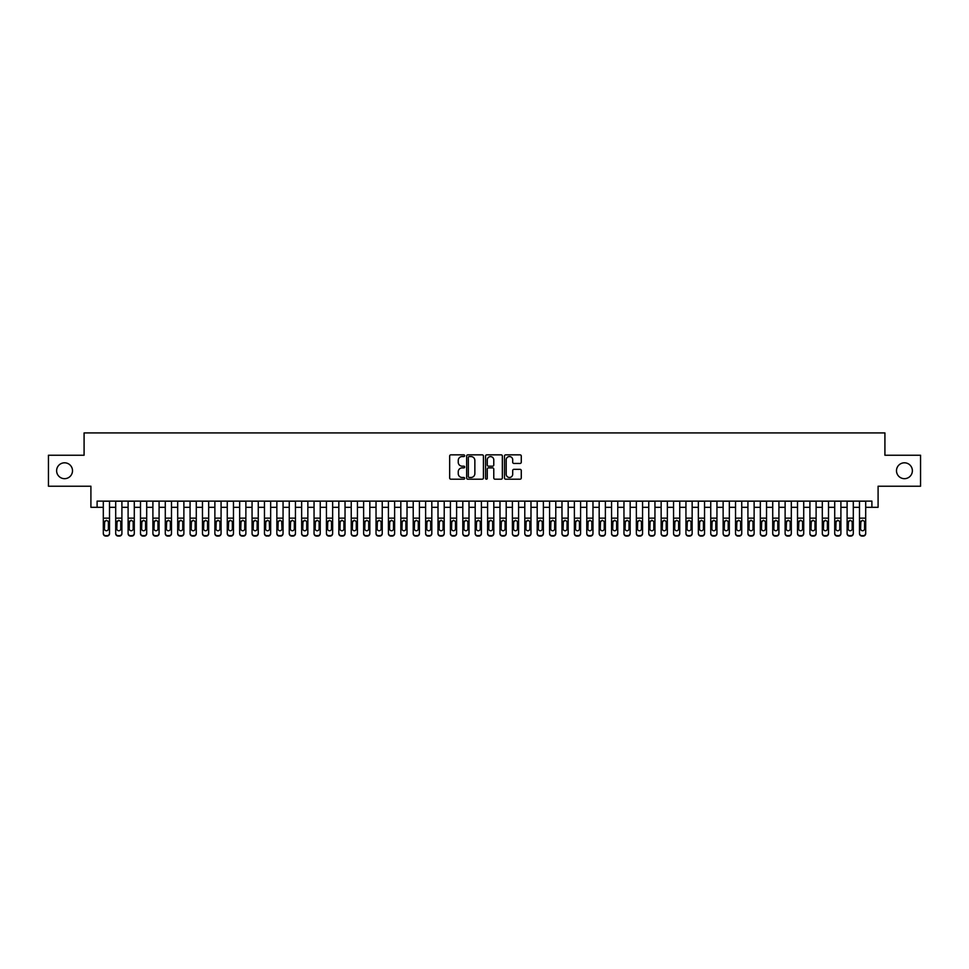 <?xml version="1.0" encoding="UTF-8"?>
<svg xmlns="http://www.w3.org/2000/svg" width="969" height="969" viewBox="0 0 969 969"><rect width="100%" height="100%" fill="white"/><g stroke="black" fill="none" stroke-linecap="round" stroke-linejoin="round"><path stroke-width="1.45" d="M464.672 455.709A0.848 0.848 0 0 0 463.812 454.849L450.888 454.849A1.211 1.211 0 0 0 449.664 456.072L449.664 477.971A1.211 1.211 0 0 0 450.888 479.195L463.812 479.195A0.848 0.848 0 0 0 464.672 478.335A0.848 0.848 0 0 0 463.812 477.487L462.14 477.487A3.888 3.888 0 0 1 458.252 473.587L458.252 471.77A3.888 3.888 0 0 1 462.14 467.87L463.812 467.87A0.848 0.848 0 0 0 464.672 467.022A0.848 0.848 0 0 0 463.812 466.174L462.14 466.174A3.888 3.888 0 0 1 458.252 462.274L458.252 460.445A3.888 3.888 0 0 1 462.14 456.556L463.812 456.556A0.848 0.848 0 0 0 464.672 455.709M896.495 470.74A7.934 7.934 0 0 0 904.44 478.674A7.934 7.934 0 0 0 912.374 470.74A7.934 7.934 0 0 0 904.44 462.807A7.934 7.934 0 0 0 896.495 470.74M56.626 470.74A7.934 7.934 0 0 0 64.56 478.674A7.934 7.934 0 0 0 72.505 470.74A7.934 7.934 0 0 0 64.56 462.807A7.934 7.934 0 0 0 56.626 470.74M520.062 463.436A1.211 1.211 0 0 0 521.274 462.213L521.274 456.072A1.211 1.211 0 0 0 520.062 454.849L505.697 454.849A1.211 1.211 0 0 0 504.486 456.072L504.486 477.971A1.211 1.211 0 0 0 505.697 479.195L520.062 479.195A1.211 1.211 0 0 0 521.274 477.971L521.274 470.546A1.211 1.211 0 0 0 520.062 469.335L513.921 469.335A1.211 1.211 0 0 0 512.698 470.546L512.698 474.229A3.258 3.258 0 0 1 509.44 477.487A3.258 3.258 0 0 1 506.193 474.229L506.193 459.815A3.258 3.258 0 0 1 509.44 456.556A3.258 3.258 0 0 1 512.698 459.815L512.698 462.213A1.211 1.211 0 0 0 513.921 463.436L520.062 463.436M97.106 507.308L97.106 501.106L871.894 501.106L871.894 507.308L878.096 507.308L878.096 486.232L920.55 486.232L920.55 455.248L884.915 455.248L884.915 432.925L84.085 432.925L84.085 455.248L48.45 455.248L48.45 486.232L90.904 486.232L90.904 507.308L103.308 507.308M483.434 456.072A1.211 1.211 0 0 0 482.223 454.849L467.857 454.849A1.211 1.211 0 0 0 466.646 456.072L466.646 477.971A1.211 1.211 0 0 0 467.857 479.195L482.223 479.195A1.211 1.211 0 0 0 483.434 477.971L483.434 456.072M486.777 454.849L501.143 454.849A1.211 1.211 0 0 1 502.354 456.072L502.354 477.971A1.211 1.211 0 0 1 501.143 479.195L494.989 479.195A1.211 1.211 0 0 1 493.778 477.971L493.778 469.093A1.211 1.211 0 0 0 492.567 467.87L488.485 467.87A1.211 1.211 0 0 0 487.274 469.093L487.274 478.335A0.848 0.848 0 0 1 486.414 479.195A0.848 0.848 0 0 1 485.566 478.335L485.566 456.072A1.211 1.211 0 0 1 486.777 454.849M109.509 507.308L115.699 507.308M121.9 507.308L128.102 507.308M134.291 507.308L140.493 507.308M146.694 507.308L152.896 507.308M159.086 507.308L165.287 507.308M171.489 507.308L177.69 507.308M183.88 507.308L190.081 507.308M196.283 507.308L202.473 507.308M208.674 507.308L214.876 507.308M221.077 507.308L227.267 507.308M233.468 507.308L239.67 507.308M245.872 507.308L252.061 507.308M258.263 507.308L264.464 507.308M270.654 507.308L276.855 507.308M283.057 507.308L289.259 507.308M295.448 507.308L301.65 507.308M307.851 507.308L314.053 507.308M320.242 507.308L326.444 507.308M332.646 507.308L338.835 507.308M345.037 507.308L351.238 507.308M357.44 507.308L363.629 507.308M369.831 507.308L376.033 507.308M382.234 507.308L388.424 507.308M394.625 507.308L400.827 507.308M407.016 507.308L413.218 507.308M419.42 507.308L425.621 507.308M431.811 507.308L438.012 507.308M444.214 507.308L450.415 507.308M456.605 507.308L462.807 507.308M469.008 507.308L475.198 507.308M481.399 507.308L487.601 507.308M493.802 507.308L499.992 507.308M506.193 507.308L512.395 507.308M518.585 507.308L524.786 507.308M530.988 507.308L537.189 507.308M543.379 507.308L549.58 507.308M555.782 507.308L561.984 507.308M568.173 507.308L574.375 507.308M580.576 507.308L586.766 507.308M592.967 507.308L599.169 507.308M605.371 507.308L611.56 507.308M617.762 507.308L623.963 507.308M630.165 507.308L636.354 507.308M642.556 507.308L648.758 507.308M654.947 507.308L661.149 507.308M667.35 507.308L673.552 507.308M679.741 507.308L685.943 507.308M692.145 507.308L698.346 507.308M704.536 507.308L710.737 507.308M716.939 507.308L723.128 507.308M729.33 507.308L735.532 507.308M741.733 507.308L747.923 507.308M754.124 507.308L760.326 507.308M766.527 507.308L772.717 507.308M778.919 507.308L785.12 507.308M791.31 507.308L797.511 507.308M803.713 507.308L809.914 507.308M816.104 507.308L822.306 507.308M828.507 507.308L834.709 507.308M840.898 507.308L847.1 507.308M853.301 507.308L859.491 507.308M865.692 507.308L871.894 507.308M469.202 456.556A0.848 0.848 0 0 0 468.342 457.404L468.342 476.639A0.848 0.848 0 0 0 469.202 477.487L470.958 477.487A3.888 3.888 0 0 0 474.858 473.587L474.858 460.445A3.888 3.888 0 0 0 470.958 456.556L469.202 456.556M493.778 459.875A3.258 3.258 0 0 0 490.52 456.617A3.258 3.258 0 0 0 487.274 459.875L487.274 464.95A1.211 1.211 0 0 0 488.485 466.174L492.567 466.174A1.211 1.211 0 0 0 493.778 464.95L493.778 459.875M103.308 521.734L103.308 533.216A2.483 2.459 -0 0 0 105.778 535.675L107.026 535.675A2.483 2.459 -0 0 0 109.509 533.216L109.509 533.604A2.483 2.459 180 0 1 107.026 536.075L107.026 535.675M108.383 528.795L108.383 522.267L108.383 528.795A1.986 1.962 180 0 1 106.408 530.758A1.986 1.962 180 0 0 108.383 528.795M104.422 529.183L104.422 528.795A1.986 1.962 180 0 0 106.408 530.758M104.422 528.795L104.64 521.346L106.408 520.268L108.165 521.346L106.408 520.268L104.422 522.109M109.509 501.106L109.509 533.604M103.308 501.106L103.308 533.604A2.483 2.459 180 0 0 105.778 536.075L107.026 536.075M109.509 521.346L108.165 521.346L108.383 522.267M115.699 521.734L115.699 533.216A2.483 2.459 0 0 0 118.182 535.675L119.417 535.675A2.483 2.459 0 0 0 121.9 533.216L121.9 533.604A2.483 2.459 180 0 1 119.417 536.075L119.417 535.675M120.786 528.795L120.786 522.267L120.786 528.795A1.986 1.962 180 0 1 118.799 530.758A1.986 1.962 180 0 0 120.786 528.795M116.813 529.183L116.813 528.795A1.986 1.962 180 0 0 118.799 530.758M116.813 528.795L117.031 521.346L118.799 520.268L120.568 521.346L118.799 520.268L116.813 522.109M128.102 521.734L128.102 533.216A2.483 2.459 0 0 0 130.573 535.675L131.82 535.675A2.483 2.459 0 0 0 134.291 533.216L134.291 533.604A2.483 2.459 180 0 1 131.82 536.075L131.82 535.675M133.177 528.795L133.177 522.267L133.177 528.795A1.986 1.962 180 0 1 131.203 530.758A1.986 1.962 180 0 0 133.177 528.795M129.216 529.183L129.216 528.795A1.986 1.962 180 0 0 131.203 530.758M129.216 528.795L129.434 521.346L131.203 520.268L132.959 521.346L131.203 520.268L129.216 522.109M140.493 521.734L140.493 533.216A2.483 2.459 0 0 0 142.976 535.675L144.211 535.675A2.483 2.459 0 0 0 146.694 533.216L146.694 533.604A2.483 2.459 180 0 1 144.211 536.075L144.211 535.675M145.58 528.795L145.58 522.267L145.58 528.795A1.986 1.962 180 0 1 143.594 530.758A1.986 1.962 180 0 0 145.58 528.795M141.607 529.183L141.607 528.795A1.986 1.962 180 0 0 143.594 530.758M141.607 528.795L141.825 521.346L143.594 520.268L145.362 521.346L143.594 520.268L141.607 522.109M152.896 521.734L152.896 533.216A2.483 2.459 0 0 0 155.367 535.675L156.615 535.675A2.483 2.459 0 0 0 159.086 533.216L159.086 533.604A2.483 2.459 180 0 1 156.615 536.075L156.615 535.675M157.971 528.795L157.971 522.267L157.971 528.795A1.986 1.962 180 0 1 155.985 530.758A1.986 1.962 180 0 0 157.971 528.795M154.01 529.183L154.01 528.795A1.986 1.962 180 0 0 155.985 530.758M154.01 528.795L154.228 521.346L155.985 520.268L157.753 521.346L155.985 520.268L154.01 522.109M121.9 501.106L121.9 533.604M115.699 501.106L115.699 533.604A2.483 2.459 180 0 0 118.182 536.075L119.417 536.075M121.9 521.346L120.568 521.346L120.786 522.267M134.291 501.106L134.291 533.604M128.102 501.106L128.102 533.604A2.483 2.459 180 0 0 130.573 536.075L131.82 536.075M134.291 521.346L132.959 521.346L133.177 522.267M146.694 501.106L146.694 533.604M140.493 501.106L140.493 533.604A2.483 2.459 180 0 0 142.976 536.075L144.211 536.075M146.694 521.346L145.362 521.346L145.58 522.267M159.086 501.106L159.086 533.604M152.896 501.106L152.896 533.604A2.483 2.459 180 0 0 155.367 536.075L156.615 536.075M159.086 521.346L157.753 521.346L157.971 522.267M165.287 521.734L165.287 533.216A2.483 2.459 0 0 0 167.77 535.675L169.006 535.675A2.483 2.459 0 0 0 171.489 533.216L171.489 533.604A2.483 2.459 180 0 1 169.006 536.075L169.006 535.675M170.374 528.795L170.374 522.267L170.374 528.795A1.986 1.962 180 0 1 168.388 530.758A1.986 1.962 180 0 0 170.374 528.795M166.402 529.183L166.402 528.795A1.986 1.962 180 0 0 168.388 530.758M166.402 528.795L166.62 521.346L168.388 520.268L170.156 521.346L168.388 520.268L166.402 522.109M171.489 501.106L171.489 533.604M165.287 501.106L165.287 533.604A2.483 2.459 180 0 0 167.77 536.075L169.006 536.075M171.489 521.346L170.156 521.346L170.374 522.267M177.69 521.734L177.69 533.216A2.483 2.459 0 0 0 180.161 535.675L181.409 535.675A2.483 2.459 0 0 0 183.88 533.216L183.88 533.604A2.483 2.459 180 0 1 181.409 536.075L181.409 535.675M182.766 528.795L182.766 522.267L182.766 528.795A1.986 1.962 180 0 1 180.779 530.758A1.986 1.962 180 0 0 182.766 528.795M178.805 529.183L178.805 528.795A1.986 1.962 180 0 0 180.779 530.758M178.805 528.795L179.023 521.346L180.779 520.268L182.547 521.346L180.779 520.268L178.805 522.109M183.88 501.106L183.88 533.604M177.69 501.106L177.69 533.604A2.483 2.459 180 0 0 180.161 536.075L181.409 536.075M183.88 521.346L182.547 521.346L182.766 522.267M190.081 521.734L190.081 533.216A2.483 2.459 0 0 0 192.565 535.675L193.8 535.675A2.483 2.459 0 0 0 196.283 533.216L196.283 533.604A2.483 2.459 180 0 1 193.8 536.075L193.8 535.675M195.169 528.795L195.169 522.267L195.169 528.795A1.986 1.962 180 0 1 193.182 530.758A1.986 1.962 180 0 0 195.169 528.795M191.196 529.183L191.196 528.795A1.986 1.962 180 0 0 193.182 530.758M191.196 528.795L191.414 521.346L193.182 520.268L194.939 521.346L193.182 520.268L191.196 522.109M196.283 501.106L196.283 533.604M190.081 501.106L190.081 533.604A2.483 2.459 180 0 0 192.565 536.075L193.8 536.075M196.283 521.346L194.939 521.346L195.169 522.267M202.473 521.734L202.473 533.216A2.483 2.459 0 0 0 204.956 535.675L206.191 535.675A2.483 2.459 0 0 0 208.674 533.216L208.674 533.604A2.483 2.459 180 0 1 206.191 536.075L206.191 535.675M207.56 528.795L207.56 522.267L207.56 528.795A1.986 1.962 180 0 1 205.573 530.758A1.986 1.962 180 0 0 207.56 528.795M203.599 529.183L203.599 528.795A1.986 1.962 180 0 0 205.573 530.758M203.599 528.795L203.817 521.346L205.573 520.268L207.342 521.346L205.573 520.268L203.599 522.109M208.674 501.106L208.674 533.604M202.473 501.106L202.473 533.604A2.483 2.459 180 0 0 204.956 536.075L206.191 536.075M208.674 521.346L207.342 521.346L207.56 522.267M214.876 521.734L214.876 533.216A2.483 2.459 0 0 0 217.359 535.675L218.594 535.675A2.483 2.459 0 0 0 221.077 533.216L221.077 533.604A2.483 2.459 180 0 1 218.594 536.075L218.594 535.675M219.951 528.795L219.951 522.267L219.951 528.795A1.986 1.962 180 0 1 217.977 530.758A1.986 1.962 180 0 0 219.951 528.795M215.99 529.183L215.99 528.795A1.986 1.962 180 0 0 217.977 530.758M215.99 528.795L216.208 521.346L217.977 520.268L219.733 521.346L217.977 520.268L215.99 522.109M221.077 501.106L221.077 533.604M214.876 501.106L214.876 533.604A2.483 2.459 180 0 0 217.359 536.075L218.594 536.075M221.077 521.346L219.733 521.346L219.951 522.267M227.267 521.734L227.267 533.216A2.483 2.459 0 0 0 229.75 535.675L230.985 535.675A2.483 2.459 0 0 0 233.468 533.216L233.468 533.604A2.483 2.459 180 0 1 230.985 536.075L230.985 535.675M232.354 528.795L232.354 522.267L232.354 528.795A1.986 1.962 180 0 1 230.368 530.758A1.986 1.962 180 0 0 232.354 528.795M228.381 529.183L228.381 528.795A1.986 1.962 180 0 0 230.368 530.758M228.381 528.795L228.611 521.346L230.368 520.268L232.136 521.346L230.368 520.268L228.381 522.109M233.468 501.106L233.468 533.604M227.267 501.106L227.267 533.604A2.483 2.459 180 0 0 229.75 536.075L230.985 536.075M233.468 521.346L232.136 521.346L232.354 522.267M239.67 521.734L239.67 533.216A2.483 2.459 0 0 0 242.141 535.675L243.389 535.675A2.483 2.459 0 0 0 245.872 533.216L245.872 533.604A2.483 2.459 180 0 1 243.389 536.075L243.389 535.675M244.745 528.795L244.745 522.267L244.745 528.795A1.986 1.962 180 0 1 242.771 530.758A1.986 1.962 180 0 0 244.745 528.795M240.784 529.183L240.784 528.795A1.986 1.962 180 0 0 242.771 530.758M240.784 528.795L241.002 521.346L242.771 520.268L244.527 521.346L242.771 520.268L240.784 522.109M245.872 501.106L245.872 533.604M239.67 501.106L239.67 533.604A2.483 2.459 180 0 0 242.141 536.075L243.389 536.075M245.872 521.346L244.527 521.346L244.745 522.267M252.061 521.734L252.061 533.216A2.483 2.459 0 0 0 254.544 535.675L255.78 535.675A2.483 2.459 0 0 0 258.263 533.216L258.263 533.604A2.483 2.459 180 0 1 255.78 536.075L255.78 535.675M257.148 528.795L257.148 522.267L257.148 528.795A1.986 1.962 180 0 1 255.162 530.758A1.986 1.962 180 0 0 257.148 528.795M253.175 529.183L253.175 528.795A1.986 1.962 180 0 0 255.162 530.758M253.175 528.795L253.393 521.346L255.162 520.268L256.93 521.346L255.162 520.268L253.175 522.109M258.263 501.106L258.263 533.604M252.061 501.106L252.061 533.604A2.483 2.459 180 0 0 254.544 536.075L255.78 536.075M258.263 521.346L256.93 521.346L257.148 522.267M270.654 501.106L270.654 533.604A2.483 2.459 180 0 1 268.183 536.075L268.183 535.675A2.483 2.459 0 0 0 270.654 533.216L270.654 533.604M264.464 501.106L264.464 533.216A2.483 2.459 0 0 0 266.935 535.675L268.183 535.675M266.935 535.675L268.183 536.075M266.935 536.075A2.483 2.459 180 0 1 264.464 533.604L264.464 521.734M270.654 521.346L269.321 521.346L269.539 528.795A1.986 1.962 180 0 1 267.565 530.758A1.986 1.962 180 0 1 265.579 528.795L265.797 521.346L267.565 520.268L269.321 521.346L267.565 520.268L265.579 522.109M283.057 501.106L283.057 533.604A2.483 2.459 180 0 1 280.574 536.075L280.574 535.675A2.483 2.459 0 0 0 283.057 533.216L283.057 533.604M276.855 501.106L276.855 533.216A2.483 2.459 0 0 0 279.338 535.675L280.574 535.675M279.338 535.675L280.574 536.075M279.338 536.075A2.483 2.459 180 0 1 276.855 533.604L276.855 521.734M283.057 521.346L281.725 521.346L281.943 528.795A1.986 1.962 180 0 1 279.956 530.758A1.986 1.962 180 0 1 277.97 528.795L278.188 521.346L279.956 520.268L281.725 521.346L279.956 520.268L277.97 522.109M267.565 530.758A1.986 1.962 180 0 0 269.539 528.795L269.539 522.267M279.956 530.758A1.986 1.962 180 0 0 281.943 528.795L281.943 522.267M289.259 521.734L289.259 533.216A2.483 2.459 0 0 0 291.73 535.675L292.977 535.675A2.483 2.459 0 0 0 295.448 533.216L295.448 533.604A2.483 2.459 180 0 1 292.977 536.075L292.977 535.675M294.334 528.795L294.334 522.267L294.334 528.795A1.986 1.962 180 0 1 292.347 530.758A1.986 1.962 180 0 0 294.334 528.795M290.373 529.183L290.373 528.795A1.986 1.962 180 0 0 292.347 530.758M290.373 528.795L290.591 521.346L292.347 520.268L294.116 521.346L292.347 520.268L290.373 522.109M295.448 501.106L295.448 533.604M289.259 501.106L289.259 533.604A2.483 2.459 180 0 0 291.73 536.075L292.977 536.075M295.448 521.346L294.116 521.346L294.334 522.267M301.65 521.734L301.65 533.216A2.483 2.459 0 0 0 304.133 535.675L305.368 535.675A2.483 2.459 0 0 0 307.851 533.216L307.851 533.604A2.483 2.459 180 0 1 305.368 536.075L305.368 535.675M306.737 528.795L306.737 522.267L306.737 528.795A1.986 1.962 180 0 1 304.75 530.758A1.986 1.962 180 0 0 306.737 528.795M302.764 529.183L302.764 528.795A1.986 1.962 180 0 0 304.75 530.758M302.764 528.795L302.982 521.346L304.75 520.268L306.519 521.346L304.75 520.268L302.764 522.109M307.851 501.106L307.851 533.604M301.65 501.106L301.65 533.604A2.483 2.459 180 0 0 304.133 536.075L305.368 536.075M307.851 521.346L306.519 521.346L306.737 522.267M314.053 521.734L314.053 533.216A2.483 2.459 0 0 0 316.524 535.675L317.771 535.675A2.483 2.459 0 0 0 320.242 533.216L320.242 533.604A2.483 2.459 180 0 1 317.771 536.075L317.771 535.675M319.128 528.795L319.128 522.267L319.128 528.795A1.986 1.962 180 0 1 317.142 530.758A1.986 1.962 180 0 0 319.128 528.795M315.167 529.183L315.167 528.795A1.986 1.962 180 0 0 317.142 530.758M315.167 528.795L315.385 521.346L317.142 520.268L318.91 521.346L317.142 520.268L315.167 522.109M320.242 501.106L320.242 533.604M314.053 501.106L314.053 533.604A2.483 2.459 180 0 0 316.524 536.075L317.771 536.075M320.242 521.346L318.91 521.346L319.128 522.267M326.444 521.734L326.444 533.216A2.483 2.459 0 0 0 328.927 535.675L330.163 535.675A2.483 2.459 0 0 0 332.646 533.216L332.646 533.604A2.483 2.459 180 0 1 330.163 536.075L330.163 535.675M331.531 528.795L331.531 522.267L331.531 528.795A1.986 1.962 180 0 1 329.545 530.758A1.986 1.962 180 0 0 331.531 528.795M327.558 529.183L327.558 528.795A1.986 1.962 180 0 0 329.545 530.758M327.558 528.795L327.776 521.346L329.545 520.268L331.301 521.346L329.545 520.268L327.558 522.109M332.646 501.106L332.646 533.604M326.444 501.106L326.444 533.604A2.483 2.459 180 0 0 328.927 536.075L330.163 536.075M332.646 521.346L331.301 521.346L331.531 522.267M338.835 521.734L338.835 533.216A2.483 2.459 0 0 0 341.318 535.675L342.554 535.675A2.483 2.459 0 0 0 345.037 533.216L345.037 533.604A2.483 2.459 180 0 1 342.554 536.075L342.554 535.675M343.922 528.795L343.922 522.267L343.922 528.795A1.986 1.962 180 0 1 341.936 530.758A1.986 1.962 180 0 0 343.922 528.795M339.962 529.183L339.962 528.795A1.986 1.962 180 0 0 341.936 530.758M339.962 528.795L340.18 521.346L341.936 520.268L343.704 521.346L341.936 520.268L339.962 522.109M345.037 501.106L345.037 533.604M338.835 501.106L338.835 533.604A2.483 2.459 180 0 0 341.318 536.075L342.554 536.075M345.037 521.346L343.704 521.346L343.922 522.267M351.238 521.734L351.238 533.216A2.483 2.459 0 0 0 353.721 535.675L354.957 535.675A2.483 2.459 0 0 0 357.44 533.216L357.44 533.604A2.483 2.459 180 0 1 354.957 536.075L354.957 535.675M356.313 528.795L356.313 522.267L356.313 528.795A1.986 1.962 180 0 1 354.339 530.758A1.986 1.962 180 0 0 356.313 528.795M352.353 529.183L352.353 528.795A1.986 1.962 180 0 0 354.339 530.758M352.353 528.795L352.571 521.346L354.339 520.268L356.095 521.346L354.339 520.268L352.353 522.109M357.44 501.106L357.44 533.604M351.238 501.106L351.238 533.604A2.483 2.459 180 0 0 353.721 536.075L354.957 536.075M357.44 521.346L356.095 521.346L356.313 522.267M363.629 521.734L363.629 533.216A2.483 2.459 0 0 0 366.112 535.675L367.348 535.675A2.483 2.459 0 0 0 369.831 533.216L369.831 533.604A2.483 2.459 180 0 1 367.348 536.075L367.348 535.675M368.717 528.795L368.717 522.267L368.717 528.795A1.986 1.962 180 0 1 366.73 530.758A1.986 1.962 180 0 0 368.717 528.795M364.744 529.183L364.744 528.795A1.986 1.962 180 0 0 366.73 530.758M364.744 528.795L364.974 521.346L366.73 520.268L368.499 521.346L366.73 520.268L364.744 522.109M369.831 501.106L369.831 533.604M363.629 501.106L363.629 533.604A2.483 2.459 180 0 0 366.112 536.075L367.348 536.075M369.831 521.346L368.499 521.346L368.717 522.267M376.033 521.734L376.033 533.216A2.483 2.459 0 0 0 378.504 535.675L379.751 535.675A2.483 2.459 0 0 0 382.234 533.216L382.234 533.604A2.483 2.459 180 0 1 379.751 536.075L379.751 535.675M381.108 528.795L381.108 522.267L381.108 528.795A1.986 1.962 180 0 1 379.133 530.758A1.986 1.962 180 0 0 381.108 528.795M377.147 529.183L377.147 528.795A1.986 1.962 180 0 0 379.133 530.758M377.147 528.795L377.365 521.346L379.133 520.268L380.89 521.346L379.133 520.268L377.147 522.109M382.234 501.106L382.234 533.604M376.033 501.106L376.033 533.604A2.483 2.459 180 0 0 378.504 536.075L379.751 536.075M382.234 521.346L380.89 521.346L381.108 522.267M388.424 521.734L388.424 533.216A2.483 2.459 0 0 0 390.907 535.675L392.142 535.675A2.483 2.459 0 0 0 394.625 533.216L394.625 533.604A2.483 2.459 180 0 1 392.142 536.075L392.142 535.675M393.511 528.795L393.511 522.267L393.511 528.795A1.986 1.962 180 0 1 391.524 530.758A1.986 1.962 180 0 0 393.511 528.795M389.538 529.183L389.538 528.795A1.986 1.962 180 0 0 391.524 530.758M389.538 528.795L389.756 521.346L391.524 520.268L393.293 521.346L391.524 520.268L389.538 522.109M400.827 521.734L400.827 533.216A2.483 2.459 0 0 0 403.298 535.675L404.545 535.675A2.483 2.459 0 0 0 407.016 533.216L407.016 533.604A2.483 2.459 180 0 1 404.545 536.075L404.545 535.675M405.902 528.795L405.902 522.267L405.902 528.795A1.986 1.962 180 0 1 403.928 530.758A1.986 1.962 180 0 0 405.902 528.795M401.941 529.183L401.941 528.795A1.986 1.962 180 0 0 403.928 530.758M401.941 528.795L402.159 521.346L403.928 520.268L405.684 521.346L403.928 520.268L401.941 522.109M413.218 521.734L413.218 533.216A2.483 2.459 0 0 0 415.701 535.675L416.936 535.675A2.483 2.459 0 0 0 419.42 533.216L419.42 533.604A2.483 2.459 180 0 1 416.936 536.075L416.936 535.675M418.305 528.795L418.305 522.267L418.305 528.795A1.986 1.962 180 0 1 416.319 530.758A1.986 1.962 180 0 0 418.305 528.795M414.332 529.183L414.332 528.795A1.986 1.962 180 0 0 416.319 530.758M414.332 528.795L414.55 521.346L416.319 520.268L418.087 521.346L416.319 520.268L414.332 522.109M394.625 501.106L394.625 533.604M388.424 501.106L388.424 533.604A2.483 2.459 180 0 0 390.907 536.075L392.142 536.075M394.625 521.346L393.293 521.346L393.511 522.267M407.016 501.106L407.016 533.604M400.827 501.106L400.827 533.604A2.483 2.459 180 0 0 403.298 536.075L404.545 536.075M407.016 521.346L405.684 521.346L405.902 522.267M419.42 501.106L419.42 533.604M413.218 501.106L413.218 533.604A2.483 2.459 180 0 0 415.701 536.075L416.936 536.075M419.42 521.346L418.087 521.346L418.305 522.267M425.621 521.734L425.621 533.216A2.483 2.459 0 0 0 428.092 535.675L429.34 535.675A2.483 2.459 0 0 0 431.811 533.216L431.811 533.604A2.483 2.459 180 0 1 429.34 536.075L429.34 535.675M430.696 528.795L430.696 522.267L430.696 528.795A1.986 1.962 180 0 1 428.71 530.758A1.986 1.962 180 0 0 430.696 528.795M426.735 529.183L426.735 528.795A1.986 1.962 180 0 0 428.71 530.758M426.735 528.795L426.954 521.346L428.71 520.268L430.478 521.346L428.71 520.268L426.735 522.109M431.811 501.106L431.811 533.604M425.621 501.106L425.621 533.604A2.483 2.459 180 0 0 428.092 536.075L429.34 536.075M431.811 521.346L430.478 521.346L430.696 522.267M438.012 521.734L438.012 533.216A2.483 2.459 0 0 0 440.495 535.675L441.731 535.675A2.483 2.459 0 0 0 444.214 533.216L444.214 533.604A2.483 2.459 180 0 1 441.731 536.075L441.731 535.675M443.099 528.795L443.099 522.267L443.099 528.795A1.986 1.962 180 0 1 441.113 530.758A1.986 1.962 180 0 0 443.099 528.795M439.127 529.183L439.127 528.795A1.986 1.962 180 0 0 441.113 530.758M439.127 528.795L439.345 521.346L441.113 520.268L442.881 521.346L441.113 520.268L439.127 522.109M444.214 501.106L444.214 533.604M438.012 501.106L438.012 533.604A2.483 2.459 180 0 0 440.495 536.075L441.731 536.075M444.214 521.346L442.881 521.346L443.099 522.267M450.415 521.734L450.415 533.216A2.483 2.459 0 0 0 452.886 535.675L454.134 535.675A2.483 2.459 0 0 0 456.605 533.216L456.605 533.604A2.483 2.459 180 0 1 454.134 536.075L454.134 535.675M455.491 528.795L455.491 522.267L455.491 528.795A1.986 1.962 180 0 1 453.504 530.758A1.986 1.962 180 0 0 455.491 528.795M451.53 529.183L451.53 528.795A1.986 1.962 180 0 0 453.504 530.758M451.53 528.795L451.748 521.346L453.504 520.268L455.273 521.346L453.504 520.268L451.53 522.109M456.605 501.106L456.605 533.604M450.415 501.106L450.415 533.604A2.483 2.459 180 0 0 452.886 536.075L454.134 536.075M456.605 521.346L455.273 521.346L455.491 522.267M462.807 521.734L462.807 533.216A2.483 2.459 0 0 0 465.29 535.675L466.525 535.675A2.483 2.459 0 0 0 469.008 533.216L469.008 533.604A2.483 2.459 180 0 1 466.525 536.075L466.525 535.675M467.894 528.795L467.894 522.267L467.894 528.795A1.986 1.962 180 0 1 465.907 530.758A1.986 1.962 180 0 0 467.894 528.795M463.921 529.183L463.921 528.795A1.986 1.962 180 0 0 465.907 530.758M463.921 528.795L464.139 521.346L465.907 520.268L467.664 521.346L465.907 520.268L463.921 522.109M469.008 501.106L469.008 533.604M462.807 501.106L462.807 533.604A2.483 2.459 180 0 0 465.29 536.075L466.525 536.075M469.008 521.346L467.664 521.346L467.894 522.267M475.198 521.734L475.198 533.216A2.483 2.459 0 0 0 477.681 535.675L478.916 535.675A2.483 2.459 0 0 0 481.399 533.216L481.399 533.604A2.483 2.459 180 0 1 478.916 536.075L478.916 535.675M480.285 528.795L480.285 522.267L480.285 528.795A1.986 1.962 180 0 1 478.298 530.758A1.986 1.962 180 0 0 480.285 528.795M476.324 529.183L476.324 528.795A1.986 1.962 180 0 0 478.298 530.758M476.324 528.795L476.542 521.346L478.298 520.268L480.067 521.346L478.298 520.268L476.324 522.109M487.601 521.734L487.601 533.216A2.483 2.459 0 0 0 490.084 535.675L491.319 535.675A2.483 2.459 0 0 0 493.802 533.216L493.802 533.604A2.483 2.459 180 0 1 491.319 536.075L491.319 535.675M492.676 528.795L492.676 522.267L492.676 528.795A1.986 1.962 180 0 1 490.702 530.758A1.986 1.962 180 0 0 492.676 528.795M488.715 529.183L488.715 528.795A1.986 1.962 180 0 0 490.702 530.758M488.715 528.795L488.933 521.346L490.702 520.268L492.458 521.346L490.702 520.268L488.715 522.109M499.992 521.734L499.992 533.216A2.483 2.459 0 0 0 502.475 535.675L503.71 535.675A2.483 2.459 0 0 0 506.193 533.216L506.193 533.604A2.483 2.459 180 0 1 503.71 536.075L503.71 535.675M505.079 528.795L505.079 522.267L505.079 528.795A1.986 1.962 180 0 1 503.093 530.758A1.986 1.962 180 0 0 505.079 528.795M501.106 529.183L501.106 528.795A1.986 1.962 180 0 0 503.093 530.758M501.106 528.795L501.336 521.346L503.093 520.268L504.861 521.346L503.093 520.268L501.106 522.109M481.399 501.106L481.399 533.604M475.198 501.106L475.198 533.604A2.483 2.459 180 0 0 477.681 536.075L478.916 536.075M481.399 521.346L480.067 521.346L480.285 522.267M493.802 501.106L493.802 533.604M487.601 501.106L487.601 533.604A2.483 2.459 180 0 0 490.084 536.075L491.319 536.075M493.802 521.346L492.458 521.346L492.676 522.267M506.193 501.106L506.193 533.604M499.992 501.106L499.992 533.604A2.483 2.459 180 0 0 502.475 536.075L503.71 536.075M506.193 521.346L504.861 521.346L505.079 522.267M512.395 521.734L512.395 533.216A2.483 2.459 0 0 0 514.866 535.675L516.114 535.675A2.483 2.459 0 0 0 518.585 533.216L518.585 533.604A2.483 2.459 180 0 1 516.114 536.075L516.114 535.675M517.47 528.795L517.47 522.267L517.47 528.795A1.986 1.962 180 0 1 515.496 530.758A1.986 1.962 180 0 0 517.47 528.795M513.509 529.183L513.509 528.795A1.986 1.962 180 0 0 515.496 530.758M513.509 528.795L513.727 521.346L515.496 520.268L517.252 521.346L515.496 520.268L513.509 522.109M518.585 501.106L518.585 533.604M512.395 501.106L512.395 533.604A2.483 2.459 180 0 0 514.866 536.075L516.114 536.075M518.585 521.346L517.252 521.346L517.47 522.267M524.786 521.734L524.786 533.216A2.483 2.459 0 0 0 527.269 535.675L528.505 535.675A2.483 2.459 0 0 0 530.988 533.216L530.988 533.604A2.483 2.459 180 0 1 528.505 536.075L528.505 535.675M529.873 528.795L529.873 522.267L529.873 528.795A1.986 1.962 180 0 1 527.887 530.758A1.986 1.962 180 0 0 529.873 528.795M525.901 529.183L525.901 528.795A1.986 1.962 180 0 0 527.887 530.758M525.901 528.795L526.119 521.346L527.887 520.268L529.655 521.346L527.887 520.268L525.901 522.109M530.988 501.106L530.988 533.604M524.786 501.106L524.786 533.604A2.483 2.459 180 0 0 527.269 536.075L528.505 536.075M530.988 521.346L529.655 521.346L529.873 522.267M537.189 521.734L537.189 533.216A2.483 2.459 0 0 0 539.66 535.675L540.908 535.675A2.483 2.459 0 0 0 543.379 533.216L543.379 533.604A2.483 2.459 180 0 1 540.908 536.075L540.908 535.675M542.265 528.795L542.265 522.267L542.265 528.795A1.986 1.962 180 0 1 540.29 530.758A1.986 1.962 180 0 0 542.265 528.795M538.304 529.183L538.304 528.795A1.986 1.962 180 0 0 540.29 530.758M538.304 528.795L538.522 521.346L540.29 520.268L542.046 521.346L540.29 520.268L538.304 522.109M543.379 501.106L543.379 533.604M537.189 501.106L537.189 533.604A2.483 2.459 180 0 0 539.66 536.075L540.908 536.075M543.379 521.346L542.046 521.346L542.265 522.267M549.58 521.734L549.58 533.216A2.483 2.459 0 0 0 552.064 535.675L553.299 535.675A2.483 2.459 0 0 0 555.782 533.216L555.782 533.604A2.483 2.459 180 0 1 553.299 536.075L553.299 535.675M554.668 528.795L554.668 522.267L554.668 528.795A1.986 1.962 180 0 1 552.681 530.758A1.986 1.962 180 0 0 554.668 528.795M550.695 529.183L550.695 528.795A1.986 1.962 180 0 0 552.681 530.758M550.695 528.795L550.913 521.346L552.681 520.268L554.45 521.346L552.681 520.268L550.695 522.109M555.782 501.106L555.782 533.604M549.58 501.106L549.58 533.604A2.483 2.459 180 0 0 552.064 536.075L553.299 536.075M555.782 521.346L554.45 521.346L554.668 522.267M561.984 521.734L561.984 533.216A2.483 2.459 0 0 0 564.455 535.675L565.702 535.675A2.483 2.459 0 0 0 568.173 533.216L568.173 533.604A2.483 2.459 180 0 1 565.702 536.075L565.702 535.675M567.059 528.795L567.059 522.267L567.059 528.795A1.986 1.962 180 0 1 565.072 530.758A1.986 1.962 180 0 0 567.059 528.795M563.098 529.183L563.098 528.795A1.986 1.962 180 0 0 565.072 530.758M563.098 528.795L563.316 521.346L565.072 520.268L566.841 521.346L565.072 520.268L563.098 522.109M568.173 501.106L568.173 533.604M561.984 501.106L561.984 533.604A2.483 2.459 180 0 0 564.455 536.075L565.702 536.075M568.173 521.346L566.841 521.346L567.059 522.267M574.375 521.734L574.375 533.216A2.483 2.459 0 0 0 576.858 535.675L578.093 535.675A2.483 2.459 0 0 0 580.576 533.216L580.576 533.604A2.483 2.459 180 0 1 578.093 536.075L578.093 535.675M579.462 528.795L579.462 522.267L579.462 528.795A1.986 1.962 180 0 1 577.476 530.758A1.986 1.962 180 0 0 579.462 528.795M575.489 529.183L575.489 528.795A1.986 1.962 180 0 0 577.476 530.758M575.489 528.795L575.707 521.346L577.476 520.268L579.244 521.346L577.476 520.268L575.489 522.109M580.576 501.106L580.576 533.604M574.375 501.106L574.375 533.604A2.483 2.459 180 0 0 576.858 536.075L578.093 536.075M580.576 521.346L579.244 521.346L579.462 522.267M586.766 521.734L586.766 533.216A2.483 2.459 0 0 0 589.249 535.675L590.496 535.675A2.483 2.459 0 0 0 592.967 533.216L592.967 533.604A2.483 2.459 180 0 1 590.496 536.075L590.496 535.675M591.853 528.795L591.853 522.267L591.853 528.795A1.986 1.962 180 0 1 589.867 530.758A1.986 1.962 180 0 0 591.853 528.795M587.892 529.183L587.892 528.795A1.986 1.962 180 0 0 589.867 530.758M587.892 528.795L588.11 521.346L589.867 520.268L591.635 521.346L589.867 520.268L587.892 522.109M592.967 501.106L592.967 533.604M586.766 501.106L586.766 533.604A2.483 2.459 180 0 0 589.249 536.075L590.496 536.075M592.967 521.346L591.635 521.346L591.853 522.267M599.169 521.734L599.169 533.216A2.483 2.459 0 0 0 601.652 535.675L602.888 535.675A2.483 2.459 0 0 0 605.371 533.216L605.371 533.604A2.483 2.459 180 0 1 602.888 536.075L602.888 535.675M604.256 528.795L604.256 522.267L604.256 528.795A1.986 1.962 180 0 1 602.27 530.758A1.986 1.962 180 0 0 604.256 528.795M600.283 529.183L600.283 528.795A1.986 1.962 180 0 0 602.27 530.758M600.283 528.795L600.501 521.346L602.27 520.268L604.026 521.346L602.27 520.268L600.283 522.109M605.371 501.106L605.371 533.604M599.169 501.106L599.169 533.604A2.483 2.459 180 0 0 601.652 536.075L602.888 536.075M605.371 521.346L604.026 521.346L604.256 522.267M611.56 521.734L611.56 533.216A2.483 2.459 0 0 0 614.043 535.675L615.279 535.675A2.483 2.459 0 0 0 617.762 533.216L617.762 533.604A2.483 2.459 180 0 1 615.279 536.075L615.279 535.675M616.647 528.795L616.647 522.267L616.647 528.795A1.986 1.962 180 0 1 614.661 530.758A1.986 1.962 180 0 0 616.647 528.795M612.687 529.183L612.687 528.795A1.986 1.962 180 0 0 614.661 530.758M612.687 528.795L612.905 521.346L614.661 520.268L616.429 521.346L614.661 520.268L612.687 522.109M617.762 501.106L617.762 533.604M611.56 501.106L611.56 533.604A2.483 2.459 180 0 0 614.043 536.075L615.279 536.075M617.762 521.346L616.429 521.346L616.647 522.267M623.963 521.734L623.963 533.216A2.483 2.459 0 0 0 626.446 535.675L627.682 535.675A2.483 2.459 0 0 0 630.165 533.216L630.165 533.604A2.483 2.459 180 0 1 627.682 536.075L627.682 535.675M629.038 528.795L629.038 522.267L629.038 528.795A1.986 1.962 180 0 1 627.064 530.758A1.986 1.962 180 0 0 629.038 528.795M625.078 529.183L625.078 528.795A1.986 1.962 180 0 0 627.064 530.758M625.078 528.795L625.296 521.346L627.064 520.268L628.82 521.346L627.064 520.268L625.078 522.109M630.165 501.106L630.165 533.604M623.963 501.106L623.963 533.604A2.483 2.459 180 0 0 626.446 536.075L627.682 536.075M630.165 521.346L628.82 521.346L629.038 522.267M636.354 521.734L636.354 533.216A2.483 2.459 0 0 0 638.837 535.675L640.073 535.675A2.483 2.459 0 0 0 642.556 533.216L642.556 533.604A2.483 2.459 180 0 1 640.073 536.075L640.073 535.675M641.442 528.795L641.442 522.267L641.442 528.795A1.986 1.962 180 0 1 639.455 530.758A1.986 1.962 180 0 0 641.442 528.795M637.469 529.183L637.469 528.795A1.986 1.962 180 0 0 639.455 530.758M637.469 528.795L637.699 521.346L639.455 520.268L641.224 521.346L639.455 520.268L637.469 522.109M642.556 501.106L642.556 533.604M636.354 501.106L636.354 533.604A2.483 2.459 180 0 0 638.837 536.075L640.073 536.075M642.556 521.346L641.224 521.346L641.442 522.267M648.758 521.734L648.758 533.216A2.483 2.459 0 0 0 651.229 535.675L652.476 535.675A2.483 2.459 0 0 0 654.947 533.216L654.947 533.604A2.483 2.459 180 0 1 652.476 536.075L652.476 535.675M653.833 528.795L653.833 522.267L653.833 528.795A1.986 1.962 180 0 1 651.858 530.758A1.986 1.962 180 0 0 653.833 528.795M649.872 529.183L649.872 528.795A1.986 1.962 180 0 0 651.858 530.758M649.872 528.795L650.09 521.346L651.858 520.268L653.615 521.346L651.858 520.268L649.872 522.109M654.947 501.106L654.947 533.604M648.758 501.106L648.758 533.604A2.483 2.459 180 0 0 651.229 536.075L652.476 536.075M654.947 521.346L653.615 521.346L653.833 522.267M661.149 521.734L661.149 533.216A2.483 2.459 0 0 0 663.632 535.675L664.867 535.675A2.483 2.459 0 0 0 667.35 533.216L667.35 533.604A2.483 2.459 180 0 1 664.867 536.075L664.867 535.675M666.236 528.795L666.236 522.267L666.236 528.795A1.986 1.962 180 0 1 664.249 530.758A1.986 1.962 180 0 0 666.236 528.795M662.263 529.183L662.263 528.795A1.986 1.962 180 0 0 664.249 530.758M662.263 528.795L662.481 521.346L664.249 520.268L666.018 521.346L664.249 520.268L662.263 522.109M667.35 501.106L667.35 533.604M661.149 501.106L661.149 533.604A2.483 2.459 180 0 0 663.632 536.075L664.867 536.075M667.35 521.346L666.018 521.346L666.236 522.267M673.552 521.734L673.552 533.216A2.483 2.459 0 0 0 676.023 535.675L677.27 535.675A2.483 2.459 0 0 0 679.741 533.216L679.741 533.604A2.483 2.459 180 0 1 677.27 536.075L677.27 535.675M678.627 528.795L678.627 522.267L678.627 528.795A1.986 1.962 180 0 1 676.653 530.758A1.986 1.962 180 0 0 678.627 528.795M674.666 529.183L674.666 528.795A1.986 1.962 180 0 0 676.653 530.758M674.666 528.795L674.884 521.346L676.653 520.268L678.409 521.346L676.653 520.268L674.666 522.109M679.741 501.106L679.741 533.604M673.552 501.106L673.552 533.604A2.483 2.459 180 0 0 676.023 536.075L677.27 536.075M679.741 521.346L678.409 521.346L678.627 522.267M685.943 521.734L685.943 533.216A2.483 2.459 0 0 0 688.426 535.675L689.662 535.675A2.483 2.459 0 0 0 692.145 533.216L692.145 533.604A2.483 2.459 180 0 1 689.662 536.075L689.662 535.675M691.03 528.795L691.03 522.267L691.03 528.795A1.986 1.962 180 0 1 689.044 530.758A1.986 1.962 180 0 0 691.03 528.795M687.057 529.183L687.057 528.795A1.986 1.962 180 0 0 689.044 530.758M687.057 528.795L687.275 521.346L689.044 520.268L690.812 521.346L689.044 520.268L687.057 522.109M692.145 501.106L692.145 533.604M685.943 501.106L685.943 533.604A2.483 2.459 180 0 0 688.426 536.075L689.662 536.075M692.145 521.346L690.812 521.346L691.03 522.267M698.346 521.734L698.346 533.216A2.483 2.459 0 0 0 700.817 535.675L702.065 535.675A2.483 2.459 0 0 0 704.536 533.216L704.536 533.604A2.483 2.459 180 0 1 702.065 536.075L702.065 535.675M703.421 528.795L703.421 522.267L703.421 528.795A1.986 1.962 180 0 1 701.435 530.758A1.986 1.962 180 0 0 703.421 528.795M699.461 529.183L699.461 528.795A1.986 1.962 180 0 0 701.435 530.758M699.461 528.795L699.679 521.346L701.435 520.268L703.203 521.346L701.435 520.268L699.461 522.109M704.536 501.106L704.536 533.604M698.346 501.106L698.346 533.604A2.483 2.459 180 0 0 700.817 536.075L702.065 536.075M704.536 521.346L703.203 521.346L703.421 522.267M710.737 521.734L710.737 533.216A2.483 2.459 0 0 0 713.22 535.675L714.456 535.675A2.483 2.459 0 0 0 716.939 533.216L716.939 533.604A2.483 2.459 180 0 1 714.456 536.075L714.456 535.675M715.825 528.795L715.825 522.267L715.825 528.795A1.986 1.962 180 0 1 713.838 530.758A1.986 1.962 180 0 0 715.825 528.795M711.852 529.183L711.852 528.795A1.986 1.962 180 0 0 713.838 530.758M711.852 528.795L712.07 521.346L713.838 520.268L715.606 521.346L713.838 520.268L711.852 522.109M716.939 501.106L716.939 533.604M710.737 501.106L710.737 533.604A2.483 2.459 180 0 0 713.22 536.075L714.456 536.075M716.939 521.346L715.606 521.346L715.825 522.267M723.128 521.734L723.128 533.216A2.483 2.459 0 0 0 725.611 535.675L726.859 535.675A2.483 2.459 0 0 0 729.33 533.216L729.33 533.604A2.483 2.459 180 0 1 726.859 536.075L726.859 535.675M728.216 528.795L728.216 522.267L728.216 528.795A1.986 1.962 180 0 1 726.229 530.758A1.986 1.962 180 0 0 728.216 528.795M724.255 529.183L724.255 528.795A1.986 1.962 180 0 0 726.229 530.758M724.255 528.795L724.473 521.346L726.229 520.268L727.998 521.346L726.229 520.268L724.255 522.109M729.33 501.106L729.33 533.604M723.128 501.106L723.128 533.604A2.483 2.459 180 0 0 725.611 536.075L726.859 536.075M729.33 521.346L727.998 521.346L728.216 522.267M735.532 521.734L735.532 533.216A2.483 2.459 0 0 0 738.015 535.675L739.25 535.675A2.483 2.459 0 0 0 741.733 533.216L741.733 533.604A2.483 2.459 180 0 1 739.25 536.075L739.25 535.675M740.619 528.795L740.619 522.267L740.619 528.795A1.986 1.962 180 0 1 738.632 530.758A1.986 1.962 180 0 0 740.619 528.795M736.646 529.183L736.646 528.795A1.986 1.962 180 0 0 738.632 530.758M736.646 528.795L736.864 521.346L738.632 520.268L740.389 521.346L738.632 520.268L736.646 522.109M741.733 501.106L741.733 533.604M735.532 501.106L735.532 533.604A2.483 2.459 180 0 0 738.015 536.075L739.25 536.075M741.733 521.346L740.389 521.346L740.619 522.267M747.923 521.734L747.923 533.216A2.483 2.459 0 0 0 750.406 535.675L751.641 535.675A2.483 2.459 0 0 0 754.124 533.216L754.124 533.604A2.483 2.459 180 0 1 751.641 536.075L751.641 535.675M753.01 528.795L753.01 522.267L753.01 528.795A1.986 1.962 180 0 1 751.023 530.758A1.986 1.962 180 0 0 753.01 528.795M749.049 529.183L749.049 528.795A1.986 1.962 180 0 0 751.023 530.758M749.049 528.795L749.267 521.346L751.023 520.268L752.792 521.346L751.023 520.268L749.049 522.109M754.124 501.106L754.124 533.604M747.923 501.106L747.923 533.604A2.483 2.459 180 0 0 750.406 536.075L751.641 536.075M754.124 521.346L752.792 521.346L753.01 522.267M760.326 521.734L760.326 533.216A2.483 2.459 0 0 0 762.809 535.675L764.044 535.675A2.483 2.459 0 0 0 766.527 533.216L766.527 533.604A2.483 2.459 180 0 1 764.044 536.075L764.044 535.675M765.401 528.795L765.401 522.267L765.401 528.795A1.986 1.962 180 0 1 763.427 530.758A1.986 1.962 180 0 0 765.401 528.795M761.44 529.183L761.44 528.795A1.986 1.962 180 0 0 763.427 530.758M761.44 528.795L761.658 521.346L763.427 520.268L765.183 521.346L763.427 520.268L761.44 522.109M772.717 521.734L772.717 533.216A2.483 2.459 0 0 0 775.2 535.675L776.435 535.675A2.483 2.459 0 0 0 778.919 533.216L778.919 533.604A2.483 2.459 180 0 1 776.435 536.075L776.435 535.675M777.804 528.795L777.804 522.267L777.804 528.795A1.986 1.962 180 0 1 775.818 530.758A1.986 1.962 180 0 0 777.804 528.795M773.831 529.183L773.831 528.795A1.986 1.962 180 0 0 775.818 530.758M773.831 528.795L774.061 521.346L775.818 520.268L777.586 521.346L775.818 520.268L773.831 522.109M785.12 521.734L785.12 533.216A2.483 2.459 0 0 0 787.591 535.675L788.839 535.675A2.483 2.459 0 0 0 791.31 533.216L791.31 533.604A2.483 2.459 180 0 1 788.839 536.075L788.839 535.675M790.195 528.795L790.195 522.267L790.195 528.795A1.986 1.962 180 0 1 788.221 530.758A1.986 1.962 180 0 0 790.195 528.795M786.234 529.183L786.234 528.795A1.986 1.962 180 0 0 788.221 530.758M786.234 528.795L786.453 521.346L788.221 520.268L789.977 521.346L788.221 520.268L786.234 522.109M797.511 521.734L797.511 533.216A2.483 2.459 0 0 0 799.994 535.675L801.23 535.675A2.483 2.459 0 0 0 803.713 533.216L803.713 533.604A2.483 2.459 180 0 1 801.23 536.075L801.23 535.675M802.598 528.795L802.598 522.267L802.598 528.795A1.986 1.962 180 0 1 800.612 530.758A1.986 1.962 180 0 0 802.598 528.795M798.626 529.183L798.626 528.795A1.986 1.962 180 0 0 800.612 530.758M798.626 528.795L798.844 521.346L800.612 520.268L802.38 521.346L800.612 520.268L798.626 522.109M809.914 521.734L809.914 533.216A2.483 2.459 0 0 0 812.385 535.675L813.633 535.675A2.483 2.459 0 0 0 816.104 533.216L816.104 533.604A2.483 2.459 180 0 1 813.633 536.075L813.633 535.675M814.99 528.795L814.99 522.267L814.99 528.795A1.986 1.962 180 0 1 813.015 530.758A1.986 1.962 180 0 0 814.99 528.795M811.029 529.183L811.029 528.795A1.986 1.962 180 0 0 813.015 530.758M811.029 528.795L811.247 521.346L813.015 520.268L814.772 521.346L813.015 520.268L811.029 522.109M822.306 521.734L822.306 533.216A2.483 2.459 0 0 0 824.789 535.675L826.024 535.675A2.483 2.459 0 0 0 828.507 533.216L828.507 533.604A2.483 2.459 180 0 1 826.024 536.075L826.024 535.675M827.393 528.795L827.393 522.267L827.393 528.795A1.986 1.962 180 0 1 825.406 530.758A1.986 1.962 180 0 0 827.393 528.795M823.42 529.183L823.42 528.795A1.986 1.962 180 0 0 825.406 530.758M823.42 528.795L823.638 521.346L825.406 520.268L827.175 521.346L825.406 520.268L823.42 522.109M766.527 501.106L766.527 533.604M760.326 501.106L760.326 533.604A2.483 2.459 180 0 0 762.809 536.075L764.044 536.075M766.527 521.346L765.183 521.346L765.401 522.267M778.919 501.106L778.919 533.604M772.717 501.106L772.717 533.604A2.483 2.459 180 0 0 775.2 536.075L776.435 536.075M778.919 521.346L777.586 521.346L777.804 522.267M791.31 501.106L791.31 533.604M785.12 501.106L785.12 533.604A2.483 2.459 180 0 0 787.591 536.075L788.839 536.075M791.31 521.346L789.977 521.346L790.195 522.267M803.713 501.106L803.713 533.604M797.511 501.106L797.511 533.604A2.483 2.459 180 0 0 799.994 536.075L801.23 536.075M803.713 521.346L802.38 521.346L802.598 522.267M816.104 501.106L816.104 533.604M809.914 501.106L809.914 533.604A2.483 2.459 180 0 0 812.385 536.075L813.633 536.075M816.104 521.346L814.772 521.346L814.99 522.267M828.507 501.106L828.507 533.604M822.306 501.106L822.306 533.604A2.483 2.459 180 0 0 824.789 536.075L826.024 536.075M828.507 521.346L827.175 521.346L827.393 522.267M834.709 521.734L834.709 533.216A2.483 2.459 0 0 0 837.18 535.675L838.427 535.675A2.483 2.459 0 0 0 840.898 533.216L840.898 533.604A2.483 2.459 180 0 1 838.427 536.075L838.427 535.675M839.784 528.795L839.784 522.267L839.784 528.795A1.986 1.962 180 0 1 837.797 530.758A1.986 1.962 180 0 0 839.784 528.795M835.823 529.183L835.823 528.795A1.986 1.962 180 0 0 837.797 530.758M835.823 528.795L836.041 521.346L837.797 520.268L839.566 521.346L837.797 520.268L835.823 522.109M840.898 501.106L840.898 533.604M834.709 501.106L834.709 533.604A2.483 2.459 180 0 0 837.18 536.075L838.427 536.075M840.898 521.346L839.566 521.346L839.784 522.267M847.1 521.734L847.1 533.216A2.483 2.459 0 0 0 849.583 535.675L850.818 535.675A2.483 2.459 0 0 0 853.301 533.216L853.301 533.604A2.483 2.459 180 0 1 850.818 536.075L850.818 535.675M852.187 528.795L852.187 522.267L852.187 528.795A1.986 1.962 180 0 1 850.201 530.758A1.986 1.962 180 0 0 852.187 528.795M848.214 529.183L848.214 528.795A1.986 1.962 180 0 0 850.201 530.758M848.214 528.795L848.432 521.346L850.201 520.268L851.969 521.346L850.201 520.268L848.214 522.109M853.301 501.106L853.301 533.604M847.1 501.106L847.1 533.604A2.483 2.459 180 0 0 849.583 536.075L850.818 536.075M853.301 521.346L851.969 521.346L852.187 522.267M859.491 521.734L859.491 533.216A2.483 2.459 0 0 0 861.974 535.675L863.222 535.675A2.483 2.459 0 0 0 865.692 533.216L865.692 533.604A2.483 2.459 180 0 1 863.222 536.075L863.222 535.675M864.578 528.795L864.578 522.267L864.578 528.795A1.986 1.962 180 0 1 862.592 530.758A1.986 1.962 180 0 0 864.578 528.795M860.617 529.183L860.617 528.795A1.986 1.962 180 0 0 862.592 530.758M860.617 528.795L860.835 521.346L862.592 520.268L864.36 521.346L862.592 520.268L860.617 522.109M865.692 501.106L865.692 533.604M859.491 501.106L859.491 533.604A2.483 2.459 180 0 0 861.974 536.075L863.222 536.075M865.692 521.346L864.36 521.346L864.578 522.267M103.308 521.346L104.64 521.346M103.308 518.149L109.509 518.149M103.308 501.203L109.509 501.203M115.699 521.346L117.031 521.346M115.699 518.149L121.9 518.149M115.699 501.203L121.9 501.203M128.102 521.346L129.434 521.346M128.102 518.149L134.291 518.149M128.102 501.203L134.291 501.203M140.493 521.346L141.825 521.346M140.493 518.149L146.694 518.149M140.493 501.203L146.694 501.203M152.896 521.346L154.228 521.346M152.896 518.149L159.086 518.149M152.896 501.203L159.086 501.203M165.287 521.346L166.62 521.346M165.287 518.149L171.489 518.149M165.287 501.203L171.489 501.203M177.69 521.346L179.023 521.346M177.69 518.149L183.88 518.149M177.69 501.203L183.88 501.203M190.081 521.346L191.414 521.346M190.081 518.149L196.283 518.149M190.081 501.203L196.283 501.203M202.473 521.346L203.817 521.346M202.473 518.149L208.674 518.149M202.473 501.203L208.674 501.203M214.876 521.346L216.208 521.346M214.876 518.149L221.077 518.149M214.876 501.203L221.077 501.203M227.267 521.346L228.611 521.346M227.267 518.149L233.468 518.149M227.267 501.203L233.468 501.203M239.67 521.346L241.002 521.346M239.67 518.149L245.872 518.149M239.67 501.203L245.872 501.203M252.061 521.346L253.393 521.346M252.061 518.149L258.263 518.149M252.061 501.203L258.263 501.203M264.464 521.346L265.797 521.346M264.464 518.149L270.654 518.149M264.464 501.203L270.654 501.203M276.855 521.346L278.188 521.346M276.855 518.149L283.057 518.149M276.855 501.203L283.057 501.203M289.259 521.346L290.591 521.346M289.259 518.149L295.448 518.149M289.259 501.203L295.448 501.203M301.65 521.346L302.982 521.346M301.65 518.149L307.851 518.149M301.65 501.203L307.851 501.203M314.053 521.346L315.385 521.346M314.053 518.149L320.242 518.149M314.053 501.203L320.242 501.203M326.444 521.346L327.776 521.346M326.444 518.149L332.646 518.149M326.444 501.203L332.646 501.203M338.835 521.346L340.18 521.346M338.835 518.149L345.037 518.149M338.835 501.203L345.037 501.203M351.238 521.346L352.571 521.346M351.238 518.149L357.44 518.149M351.238 501.203L357.44 501.203M363.629 521.346L364.974 521.346M363.629 518.149L369.831 518.149M363.629 501.203L369.831 501.203M376.033 521.346L377.365 521.346M376.033 518.149L382.234 518.149M376.033 501.203L382.234 501.203M388.424 521.346L389.756 521.346M388.424 518.149L394.625 518.149M388.424 501.203L394.625 501.203M400.827 521.346L402.159 521.346M400.827 518.149L407.016 518.149M400.827 501.203L407.016 501.203M413.218 521.346L414.55 521.346M413.218 518.149L419.42 518.149M413.218 501.203L419.42 501.203M425.621 521.346L426.954 521.346M425.621 518.149L431.811 518.149M425.621 501.203L431.811 501.203M438.012 521.346L439.345 521.346M438.012 518.149L444.214 518.149M438.012 501.203L444.214 501.203M450.415 521.346L451.748 521.346M450.415 518.149L456.605 518.149M450.415 501.203L456.605 501.203M462.807 521.346L464.139 521.346M462.807 518.149L469.008 518.149M462.807 501.203L469.008 501.203M475.198 521.346L476.542 521.346M475.198 518.149L481.399 518.149M475.198 501.203L481.399 501.203M487.601 521.346L488.933 521.346M487.601 518.149L493.802 518.149M487.601 501.203L493.802 501.203M499.992 521.346L501.336 521.346M499.992 518.149L506.193 518.149M499.992 501.203L506.193 501.203M512.395 521.346L513.727 521.346M512.395 518.149L518.585 518.149M512.395 501.203L518.585 501.203M524.786 521.346L526.119 521.346M524.786 518.149L530.988 518.149M524.786 501.203L530.988 501.203M537.189 521.346L538.522 521.346M537.189 518.149L543.379 518.149M537.189 501.203L543.379 501.203M549.58 521.346L550.913 521.346M549.58 518.149L555.782 518.149M549.58 501.203L555.782 501.203M561.984 521.346L563.316 521.346M561.984 518.149L568.173 518.149M561.984 501.203L568.173 501.203M574.375 521.346L575.707 521.346M574.375 518.149L580.576 518.149M574.375 501.203L580.576 501.203M586.766 521.346L588.11 521.346M586.766 518.149L592.967 518.149M586.766 501.203L592.967 501.203M599.169 521.346L600.501 521.346M599.169 518.149L605.371 518.149M599.169 501.203L605.371 501.203M611.56 521.346L612.905 521.346M611.56 518.149L617.762 518.149M611.56 501.203L617.762 501.203M623.963 521.346L625.296 521.346M623.963 518.149L630.165 518.149M623.963 501.203L630.165 501.203M636.354 521.346L637.699 521.346M636.354 518.149L642.556 518.149M636.354 501.203L642.556 501.203M648.758 521.346L650.09 521.346M648.758 518.149L654.947 518.149M648.758 501.203L654.947 501.203M661.149 521.346L662.481 521.346M661.149 518.149L667.35 518.149M661.149 501.203L667.35 501.203M673.552 521.346L674.884 521.346M673.552 518.149L679.741 518.149M673.552 501.203L679.741 501.203M685.943 521.346L687.275 521.346M685.943 518.149L692.145 518.149M685.943 501.203L692.145 501.203M698.346 521.346L699.679 521.346M698.346 518.149L704.536 518.149M698.346 501.203L704.536 501.203M710.737 521.346L712.07 521.346M710.737 518.149L716.939 518.149M710.737 501.203L716.939 501.203M723.128 521.346L724.473 521.346M723.128 518.149L729.33 518.149M723.128 501.203L729.33 501.203M735.532 521.346L736.864 521.346M735.532 518.149L741.733 518.149M735.532 501.203L741.733 501.203M747.923 521.346L749.267 521.346M747.923 518.149L754.124 518.149M747.923 501.203L754.124 501.203M760.326 521.346L761.658 521.346M760.326 518.149L766.527 518.149M760.326 501.203L766.527 501.203M772.717 521.346L774.061 521.346M772.717 518.149L778.919 518.149M772.717 501.203L778.919 501.203M785.12 521.346L786.453 521.346M785.12 518.149L791.31 518.149M785.12 501.203L791.31 501.203M797.511 521.346L798.844 521.346M797.511 518.149L803.713 518.149M797.511 501.203L803.713 501.203M809.914 521.346L811.247 521.346M809.914 518.149L816.104 518.149M809.914 501.203L816.104 501.203M822.306 521.346L823.638 521.346M822.306 518.149L828.507 518.149M822.306 501.203L828.507 501.203M834.709 521.346L836.041 521.346M834.709 518.149L840.898 518.149M834.709 501.203L840.898 501.203M847.1 521.346L848.432 521.346M847.1 518.149L853.301 518.149M847.1 501.203L853.301 501.203M859.491 521.346L860.835 521.346M859.491 518.149L865.692 518.149M859.491 501.203L865.692 501.203"/></g></svg>
